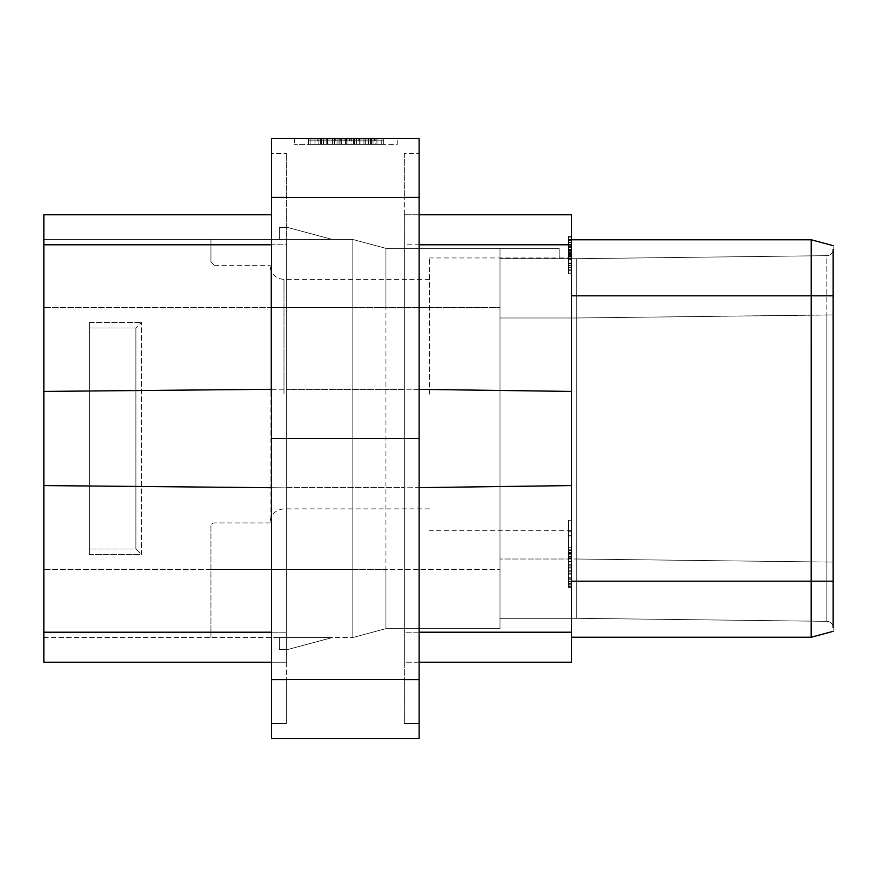 <?xml version="1.0" encoding="UTF-8"?>
<svg xmlns="http://www.w3.org/2000/svg" width="877" height="877" viewBox="0 0 877 877"><rect width="100%" height="100%" fill="white"/><g stroke="black" fill="none" stroke-linecap="round" stroke-linejoin="round"><path stroke-width="0.66" stroke-dasharray="4.38 3.29" d="M571.431 239.531L568.471 239.531L568.471 242.688L571.431 242.688L568.471 242.699L571.431 242.688L568.471 242.688L568.471 236.373L571.431 236.373L568.471 236.373L568.471 237.163L571.431 237.163L571.431 236.373L571.431 237.163L568.471 237.163L568.471 239.531L571.431 239.531L568.471 239.531L571.431 239.531L571.431 273.931L571.431 239.574L571.431 240.419L571.431 239.574L568.471 239.574L568.471 245.297L568.471 239.531L568.471 273.931L568.471 239.574L568.471 252.521L568.471 239.574L571.431 239.574L571.431 242.173L571.431 240.419L568.471 240.419L571.431 240.419L571.431 239.574L568.471 239.574L571.431 239.574M419.129 662.223L404.341 662.223L404.341 632.207L404.341 662.223L571.431 662.223L571.431 214.777M811.203 637.217L833.15 631.341L833.15 581.188L833.15 631.341L811.17 637.228L811.181 295.812L571.431 295.812L571.431 239.772L571.431 637.228L571.431 239.772L571.431 295.812L811.269 295.812L811.181 239.772L811.17 637.228L811.269 295.812L833.15 295.812L833.15 245.648L833.15 340.09M571.431 637.228L571.431 581.188L571.431 637.228L811.181 637.228L833.15 631.341L811.203 637.228M571.431 394.146L571.431 257.959L571.431 394.146M571.431 520.269L571.431 557.827L571.431 520.269L571.431 531.725L571.431 520.269L568.471 520.269L568.471 557.827L568.471 520.269L568.471 557.827L568.471 520.269L571.431 520.269M571.431 553.288L571.431 587.404L571.431 553.288L568.471 553.288L568.471 549.846L568.471 581.889L568.471 553.288M571.431 553.804L571.431 587.404L571.431 549.846L571.431 553.804L568.471 553.804L568.471 556.139L568.471 552.236L568.471 553.804L571.431 553.804M571.431 557.827L571.431 531.725L571.431 557.827L568.471 557.827L571.431 557.827M571.431 255.963L571.431 256.818L571.431 255.963L568.471 255.963L568.471 256.818L568.471 252.521L568.471 256.818L568.471 255.963L571.431 255.963L571.431 256.818L568.471 256.818L571.431 256.818L571.431 254.264L571.431 255.963L568.471 255.963L571.431 255.963M571.431 259.23L571.431 260.02L571.431 259.23L568.471 259.23L568.471 260.02L568.471 255.536L568.471 268.143L568.471 246.678L568.471 260.02L568.471 259.23L571.431 259.23M571.431 268.143L571.431 270.73L571.431 268.143L568.471 268.143L568.471 269.864L568.471 268.143L571.431 268.143M571.431 267.617L571.431 273.931L571.431 267.617L568.471 267.617L568.471 270.763L568.471 267.617L571.431 267.617M419.129 632.207L404.341 632.207L404.341 389.158L404.341 487.842L419.129 487.645M419.129 389.355L404.341 389.158L404.341 214.777L404.341 244.793L419.129 244.793M419.129 197.489L271.563 197.489L271.563 138.489L419.129 138.489L419.129 723.437L404.341 723.437L404.341 679.949L404.341 723.437L419.129 723.437L419.129 438.5L419.129 738.511L271.563 738.511L271.563 679.511L419.129 679.511M419.129 438.5L404.341 438.5L404.341 679.949L404.341 197.051L404.341 438.5L419.129 438.5L419.129 153.563L419.129 438.5L271.563 438.5L271.563 679.511M404.341 153.563L404.341 197.051L404.341 153.563L419.129 153.563L404.341 153.563M404.341 389.552L404.341 487.448L404.341 389.552L404.341 487.448L404.341 389.552L286.351 389.552L286.351 487.448L286.351 389.552L286.351 487.448L286.351 389.552L404.341 389.552M571.431 391.427L404.341 389.158L404.341 244.793L571.431 244.793M571.431 632.207L404.341 632.207L404.341 487.842L571.431 485.573M271.563 197.489L271.563 723.437L271.563 197.051L271.563 438.5L286.351 438.5L286.351 153.563L286.351 679.949L286.351 438.5L271.563 438.5M271.563 153.563L271.563 197.051L271.563 153.563L286.351 153.563L271.563 153.563M397.248 138.489L294.628 138.489L397.248 138.489L397.248 144.398L368.121 144.398L397.248 144.398L397.248 138.489M323.756 144.398L368.121 144.398L294.628 144.398L323.756 144.398L323.756 138.489L323.756 144.398M294.628 138.489L294.628 144.398L294.628 138.489M310.129 139.958L383.348 139.958L383.348 144.398L308.529 144.398L383.348 144.398L308.529 144.398L383.348 144.398L383.348 139.958L383.348 144.398L383.348 139.958L308.529 139.958L308.529 144.398L308.529 139.958L383.348 139.958L308.529 139.958L308.529 144.398L308.529 139.958L327.406 139.958L327.406 144.398L327.406 139.958L308.529 139.958L308.529 144.398L308.529 139.958L310.129 139.958L310.129 144.398M375.181 139.958L334.586 139.958L375.181 139.958L375.181 144.398L334.586 144.398L375.181 144.398M334.586 139.958L334.586 144.398L334.586 139.958M346.722 139.958L346.722 144.398M347.95 139.958L347.95 144.398M345.494 139.958L345.494 144.398M339.059 139.958L339.059 144.398M334.214 139.958L334.214 144.398M326.2 139.958L326.2 144.398M321.344 139.958L321.344 144.398M314.953 139.958L314.953 144.398M381.747 139.958L381.747 144.398M376.924 139.958L376.924 144.398M370.522 139.958L370.522 144.398M365.665 139.958L365.665 144.398M359.241 139.958L359.241 144.398M354.385 139.958L354.385 144.398M351.885 139.958L373.021 139.958L351.885 139.958L351.885 144.398L373.021 144.398L351.885 144.398L351.885 139.958M332.493 139.958L318.855 139.958L341.559 139.958L332.493 139.958L332.493 144.398L318.855 144.398L332.493 144.398M373.021 139.958L373.021 144.398L373.021 139.958M371.508 139.958L371.508 144.398M368.504 139.958L368.504 144.398M363.955 139.958L363.955 144.398M360.951 139.958L360.951 144.398M356.402 139.958L356.402 144.398M353.398 139.958L353.398 144.398M327.921 139.958L327.921 144.398M337.053 139.958L337.053 144.398M323.361 139.958L323.361 144.398M320.368 139.958L320.368 144.398M318.855 139.958L318.855 144.398L318.855 139.958M341.559 139.958L341.559 144.398L341.559 139.958M340.046 139.958L340.046 144.398M271.563 723.437L286.351 723.437L286.351 679.949L286.351 723.437L271.563 723.437M271.563 389.289L286.351 389.158L286.351 214.777L286.351 244.793L43.85 244.793L43.85 391.427L286.351 389.158L286.351 487.842L286.351 244.793L271.563 244.793M43.85 632.207L286.351 632.207L286.351 487.842L43.85 485.573L43.85 662.223L286.351 662.223L286.351 632.207L286.351 662.223L271.563 662.223M271.563 632.207L286.351 632.207L286.351 487.842L271.563 487.711M286.351 487.448L404.341 487.448L286.351 487.448M43.85 391.427L43.85 485.573M271.563 214.777L43.85 214.777L43.85 244.793M43.85 569.359L43.85 239.476L43.85 637.524L43.85 569.359L352.828 569.359L352.828 637.524L385.935 628.656L385.935 569.359L385.935 628.656L500.011 628.656L500.011 569.359L500.011 628.656L500.011 569.359L500.011 628.656L385.935 628.656L385.935 307.641L385.935 628.656L500.011 628.656L385.935 628.656L352.828 637.524L385.935 628.656L352.828 637.524L385.935 628.656L352.828 637.524L352.828 307.641L352.828 637.524L385.935 628.656L352.828 637.524L352.828 239.476L385.935 248.344L385.935 307.641L385.935 248.344L385.935 307.641L385.935 248.344L500.011 248.344L500.011 569.359L500.011 248.344L500.011 307.641L500.011 248.344L559.153 248.344L500.011 248.344L559.153 248.344L500.011 248.344L500.011 258.693L559.153 258.693L559.153 248.344L500.011 248.344L500.011 258.693L559.153 258.693L559.153 248.344L500.011 248.344L500.011 258.879L559.153 258.879L559.153 248.344L559.153 258.693L559.153 248.344L500.011 248.344L500.011 317.989L500.011 258.879L559.153 258.879L559.153 248.344L500.011 248.344L500.011 258.693L559.153 258.693L559.153 248.344L559.153 258.825L576.759 258.693L500.011 258.693L576.759 258.693L576.759 618.307L500.011 618.307L500.011 248.344L500.011 618.307L576.759 618.307L576.759 258.693L826.868 255.667L826.868 314.953L826.868 255.667A6.358 6.358 180 0 0 833.04 250.449A6.358 6.358 0 0 1 826.868 255.667A6.358 6.358 0 0 0 833.051 250.394A6.358 6.358 180 0 1 826.868 255.667L576.759 258.693L576.759 317.989L826.868 314.953L826.868 621.333L826.868 314.953L826.868 562.047L826.868 314.953L576.759 317.989L576.759 559.011L826.868 562.047L576.759 559.011L576.759 618.307L826.868 621.333A6.358 6.358 0 0 1 833.051 626.606A6.358 6.358 -0 0 0 826.868 621.333A6.358 6.358 -0 0 1 833.04 626.551A6.358 6.358 0 0 0 826.868 621.333L576.759 618.307L500.011 618.307L576.759 618.307L576.759 258.693L500.011 258.693L500.011 248.344L385.935 248.344L500.011 248.344L385.935 248.344L352.828 239.476L43.85 239.476L352.828 239.476L385.935 248.344L352.828 239.476L352.828 307.641L352.828 239.476L385.935 248.344L352.828 239.476L385.935 248.344L352.828 239.476L352.828 569.359L385.935 569.359L385.935 307.641L385.935 569.359L500.011 569.359L43.85 569.359M89.388 322.495L89.388 554.505L141.372 554.505L141.372 322.495L141.372 554.505L135.891 549.024L135.891 327.976L141.372 322.495L135.891 327.976L89.388 327.976L89.388 322.495L141.372 322.495L89.388 322.495L89.388 554.505L89.388 322.495M43.85 637.524L352.828 637.524L43.85 637.524M332.471 637.524L279.401 637.524L279.401 649.506L287.766 649.506L332.471 637.524L279.401 637.524L279.401 649.506L287.766 649.506L332.471 637.524L279.401 637.524L279.401 649.506L287.766 649.506L332.471 637.524L279.401 637.524L279.401 649.506L287.766 649.506L332.471 637.524M89.388 554.505L141.372 554.505L135.891 549.024L89.388 549.024L89.388 327.976L135.891 327.976L135.891 549.024L89.388 549.024L89.388 554.505M210.94 239.476L352.828 239.476L210.94 239.476L210.94 261.949L214.339 265.347L210.94 261.949L210.94 239.476M332.471 239.476L279.401 239.476L279.401 227.494L287.766 227.494L332.471 239.476L279.401 239.476L279.401 227.494L287.766 227.494L332.471 239.476L279.401 239.476L279.401 227.494L287.766 227.494L332.471 239.476L279.401 239.476L279.401 227.494L287.766 227.494L332.471 239.476M214.339 265.347L270.083 265.347L270.083 307.641L270.083 265.347L214.339 265.347M210.94 637.524L210.94 526.332A3.398 3.398 0 0 1 214.339 522.933A3.398 3.398 0 0 0 210.94 526.332L210.94 637.524M270.083 307.641L270.083 522.933L214.339 522.933L270.083 522.933L270.083 307.641L352.828 307.641L43.85 307.641L500.011 307.641L270.083 307.641M833.15 273.887L833.15 249.309A6.358 6.358 180 0 1 833.04 250.449A6.358 6.358 0 0 1 826.868 255.667L576.759 258.693L826.868 255.667A6.358 6.358 180 0 0 833.051 250.394A6.358 6.358 0 0 0 833.15 249.309L833.15 562.047L833.15 314.953L833.15 562.047L833.15 314.953L576.759 317.989L833.15 314.953L826.868 314.953L833.15 314.953L833.15 272.341M833.15 614.119L833.15 250.526M833.15 609.131L833.15 295.812L811.17 295.812L811.17 239.772L833.15 245.659L811.17 239.772L571.431 239.772L811.17 239.772L833.15 245.659L811.203 239.772M833.15 314.953L833.15 263.736M833.15 627.691A6.358 6.358 0 0 0 833.051 626.606A6.358 6.358 -0 0 1 833.15 627.691A6.358 6.358 -0 0 0 826.868 621.333L576.759 618.307L826.868 621.333A6.358 6.358 0 0 1 833.15 627.691A6.358 6.358 -0 0 0 833.04 626.551A6.358 6.358 0 0 1 833.15 627.691M270.083 394.146L270.083 265.501L270.083 394.146M500.011 258.825L559.153 258.825M833.15 577.921L833.15 622.144M833.15 249.309A6.358 6.358 180 0 1 833.051 250.394A6.358 6.358 180 0 0 833.15 249.309A6.358 6.358 0 0 1 833.04 250.449A6.358 6.358 0 0 0 833.15 249.309L833.15 262.881M576.759 559.011L826.868 562.047L576.759 559.011L500.011 559.011L576.759 559.011M429.478 394.146L429.478 257.959L429.478 394.146M419.129 214.777L404.341 214.777L419.129 214.777M571.431 552.948L568.471 552.948M571.431 547.215L568.471 547.215M571.431 552.378L568.471 552.378M571.431 549.846L568.471 549.846L568.471 552.236L568.471 549.846L571.431 549.846M571.431 573.668L568.471 573.668L568.471 556.139L568.471 585.025L568.471 573.679L571.431 573.679M571.431 577.11L568.471 577.11L571.431 577.11M571.431 578.973L568.471 578.973L571.431 578.973M571.431 581.615L568.471 581.615L568.471 584.192L568.471 581.615L571.431 581.615M571.431 583.348L568.471 583.348L568.471 584.192L568.471 583.348L571.431 583.348M571.431 584.192L568.471 584.192L571.431 584.192M571.431 579.291L568.471 579.291L571.431 579.291M571.431 581.889L568.471 581.889L568.471 586.603L568.471 581.889L571.431 581.889M571.431 585.025L568.471 585.025L568.471 587.404L568.471 585.025L571.431 585.025M571.431 586.592L568.471 586.592L568.471 587.404L568.471 586.592L571.431 586.592M571.431 587.404L568.471 587.404L571.431 587.404M571.431 578.787L568.471 578.787L571.431 578.787M571.431 577.263L568.471 577.263L571.431 577.263M571.431 574.117L568.471 574.117L571.431 574.117M571.431 571.771L568.471 571.771M571.431 553.047L568.471 553.047L568.471 556.5L568.471 553.047L571.431 553.047M571.431 556.139L568.471 556.139L571.431 556.139M571.431 552.236L568.471 552.236L571.431 552.236M571.431 550.635L568.471 550.635L571.431 550.635M571.431 557.947L568.471 557.947L571.431 557.947M571.431 556.5L568.471 556.5L571.431 556.5M571.431 554.757L568.471 554.757L571.431 554.757M571.431 553.88L568.471 553.88L571.431 553.88M571.431 558.298L568.471 558.298M571.431 561.773L568.471 561.773M571.431 565.237L568.471 565.237M571.431 566.991L568.471 566.991M571.431 567.836L568.471 567.836L571.431 567.836M571.431 570.225L568.471 570.225L571.431 570.225M571.431 571.914L568.471 571.914M571.431 571.793L568.471 571.793M571.431 568.91L568.471 568.91M571.431 567.035L568.471 567.035M571.431 564.755L568.471 564.755M571.431 561.609L568.471 561.609M571.431 558.463L568.471 558.463M571.431 536.022L568.471 536.022M571.431 552.905L571.431 535.737L568.471 535.737L568.471 552.905L568.471 535.737L571.431 535.737L571.431 552.905L568.471 552.905M571.431 531.725L568.471 531.725L571.431 531.725M571.431 535.737L568.471 535.737L571.431 535.737M571.431 253.552L568.471 253.552L571.431 253.552M571.431 273.931L568.471 273.931L568.471 270.763L568.471 273.931L571.431 273.931M571.431 270.73L568.471 270.73L568.471 269.864L568.471 270.73L571.431 270.73M571.431 256.402L568.471 256.402M571.431 260.02L568.471 260.02L571.431 260.02M571.431 256.862L568.471 256.862L571.431 256.84M571.431 253.705L568.471 253.705M571.431 249.748L568.471 249.748M571.431 246.645L568.471 246.645L568.471 242.688L568.471 246.645L571.431 246.645L568.471 246.678M571.431 245.297L568.471 245.297L571.431 245.297M571.431 242.173L568.471 242.173L571.431 242.151L571.431 240.43L571.431 244.727L568.471 244.727L571.431 244.727L571.431 242.151L568.471 242.151L571.431 242.151M571.431 247.303L568.471 247.303L571.431 247.303L571.431 244.727L571.431 249.901L568.471 249.901L571.431 249.901L571.431 247.303L568.471 247.303M571.431 249.079L568.471 249.079M571.431 251.666L568.471 251.666M571.431 254.242L568.471 254.242M571.431 254.494L568.471 254.494M571.431 250.57L568.471 250.57M571.431 237.163L568.471 237.163L568.471 239.531L568.471 236.373L568.471 237.163L571.431 237.163M571.431 236.373L568.471 236.373L571.431 236.373M571.431 252.313L568.471 252.313M571.431 257.981L568.471 257.981M571.431 263.626L568.471 263.626M571.431 270.763L568.471 270.763L571.431 270.763M571.431 273.131L568.471 273.131L571.431 273.131M571.431 265.819L568.471 265.819L571.431 265.819M571.431 269.864L568.471 269.864L571.431 269.864M571.431 265.567L568.471 265.567M571.431 263.023L568.471 263.023M571.431 258.046L568.471 258.046M571.431 255.536L568.471 255.536M571.431 252.521L571.431 249.901L571.431 252.521L568.471 252.521L571.431 252.521L571.431 254.264L571.431 252.521M571.431 240.43L568.471 240.43L571.431 240.43M571.431 244.727L568.471 244.727M571.431 254.264L568.471 254.264L571.431 254.264M571.431 256.818L568.471 256.818L571.431 256.818M375.181 138.489L334.586 138.489L375.181 138.489L334.586 138.489L375.181 138.489L375.181 140.846L334.586 140.846L334.586 138.489L334.586 140.846L375.181 140.846L334.586 140.846L375.181 140.846L375.181 138.489M381.747 140.846L308.529 140.846L383.348 140.846L383.348 138.489L308.529 138.489L383.348 138.489L308.529 138.489L383.348 138.489L308.529 138.489L383.348 138.489L308.529 138.489L383.348 138.489L383.348 140.846L383.348 138.489L383.348 140.846L308.529 140.846L308.529 138.489L308.529 140.846L383.348 140.846L308.529 140.846L308.529 138.489L308.529 140.846L327.406 140.846L327.406 138.489L327.406 140.846L308.529 140.846L308.529 138.489L308.529 140.846L317.277 140.846L317.277 138.489L317.277 140.846L308.529 140.846L383.348 140.846L383.348 138.489L383.348 140.846L374.589 140.846L374.589 138.489L374.589 140.846L383.348 140.846L383.348 138.489L383.348 140.846L383.348 138.489L383.348 140.846L308.529 140.846L327.406 140.846L308.529 140.846L308.529 138.489L308.529 140.846L308.529 138.489L308.529 140.846L308.529 138.489L308.529 140.846L359.745 140.846L359.745 138.489L359.745 140.846L308.529 140.846L359.855 140.846L308.529 140.846L308.529 138.489L308.529 140.846L308.529 138.489L308.529 140.846L383.348 140.846L381.747 140.846L381.747 138.489M327.406 140.846L327.406 138.489L327.406 140.846M334.586 140.846L334.586 138.489L334.586 140.846M340.287 140.846L340.287 138.489M359.745 140.846L359.745 138.489L359.745 140.846M350.953 140.846L350.953 138.489M353.354 140.846L353.354 138.489L373.021 138.489L351.885 138.489L353.398 138.489L353.398 140.846L373.021 140.846L353.398 140.846M356.566 140.846L356.566 138.489M358.167 140.846L358.167 138.489M359.855 140.846L359.855 138.489M351.063 140.846L351.063 138.489M349.441 140.846L349.441 138.489M346.371 140.846L346.371 138.489M344.025 138.489L335.266 138.489L344.025 138.489L344.025 140.846L335.266 140.846L335.266 138.489L335.266 140.846L344.025 140.846L344.025 138.489M323.361 140.846L341.559 140.846L318.855 140.846L318.855 138.489L341.559 138.489L318.855 138.489L318.855 140.846L323.361 140.846L323.361 138.489M327.921 140.846L327.921 138.489M347.95 140.846L347.95 138.489M346.722 140.846L346.722 138.489M354.385 140.846L354.385 138.489M359.241 140.846L359.241 138.489M365.665 140.846L365.665 138.489M370.522 140.846L370.522 138.489M376.924 140.846L376.924 138.489M308.529 140.846L308.529 138.489L308.529 140.846M310.129 140.846L310.129 138.489M314.953 140.846L314.953 138.489M321.344 140.846L321.344 138.489M326.2 140.846L326.2 138.489M334.214 140.846L334.214 138.489M339.059 140.846L339.059 138.489M345.494 140.846L345.494 138.489M373.021 140.846L373.021 138.489L373.021 140.846M371.508 140.846L371.508 138.489M368.504 140.846L368.504 138.489M363.955 140.846L363.955 138.489M360.951 140.846L360.951 138.489M356.402 140.846L356.402 138.489M351.885 140.846L351.885 138.489L351.885 140.846M332.493 140.846L332.493 138.489M337.053 140.846L337.053 138.489M340.046 140.846L340.046 138.489M341.559 140.846L341.559 138.489L341.559 140.846M318.855 140.846L318.855 138.489L318.855 140.846M320.368 140.846L320.368 138.489M419.129 679.949L404.341 679.949L419.129 679.949M368.121 138.489L368.121 144.398L368.121 138.489M271.563 197.051L286.351 197.051L271.563 197.051M271.563 679.949L286.351 679.949L271.563 679.949M210.94 569.359L352.828 569.359L210.94 569.359M576.759 317.989L500.011 317.989L576.759 317.989M833.15 604.659L833.15 562.047L826.868 562.047L833.15 562.047L826.868 562.047L833.15 562.047L833.15 581.188L571.431 581.188M571.431 295.812L833.15 295.812M283.984 394.146L283.984 279.401L283.984 394.146M419.129 197.051L404.341 197.051L419.129 197.051M833.15 245.659L811.181 239.772L833.15 245.659M833.15 627.669L833.15 626.726M833.15 562.047L833.15 574.61M833.15 589.739L833.15 603.113M429.478 279.401L283.984 279.401C275.542 278.579 270.905 273.942 270.083 265.501M429.478 508.879L283.984 508.879C275.542 509.712 270.905 514.339 270.083 522.78M571.431 530.322L429.478 530.322M571.431 257.959L429.478 257.959"/><path stroke-width="1.32" d="M571.431 214.777L419.129 214.777L571.431 214.777L571.431 662.223L419.129 662.223M571.431 391.427L419.129 389.355M419.129 487.645L571.431 485.573M419.129 438.5L419.129 738.511L271.563 738.511L271.563 138.489L419.129 138.489L419.129 438.5L271.563 438.5M271.563 662.223L43.85 662.223L43.85 214.777L271.563 214.777M43.85 485.573L271.563 487.711M271.563 389.289L43.85 391.427M833.15 250.526L833.15 626.726M833.15 340.09L833.15 627.658M833.15 263.736L833.15 272.341M811.203 239.783L833.15 245.659L811.181 239.761L571.431 239.772L811.203 239.772L811.17 637.228L571.431 637.228L811.203 637.228M833.15 622.144L833.15 581.188L571.431 581.188M833.15 314.953L833.15 249.309M833.15 562.047L833.15 577.921M833.15 631.352L811.181 637.239L833.15 631.341L811.181 637.228L571.431 637.228M271.563 197.489L419.129 197.489M419.129 679.511L271.563 679.511M271.563 632.207L43.85 632.207M43.85 244.793L271.563 244.793M833.15 295.812L571.431 295.812M419.129 244.793L571.431 244.793M571.431 632.207L419.129 632.207M833.15 604.659L833.15 609.131M833.15 245.648L811.203 239.772M833.15 273.887L833.15 262.881M833.15 574.61L833.15 589.739M833.15 603.113L833.15 614.119"/></g></svg>
